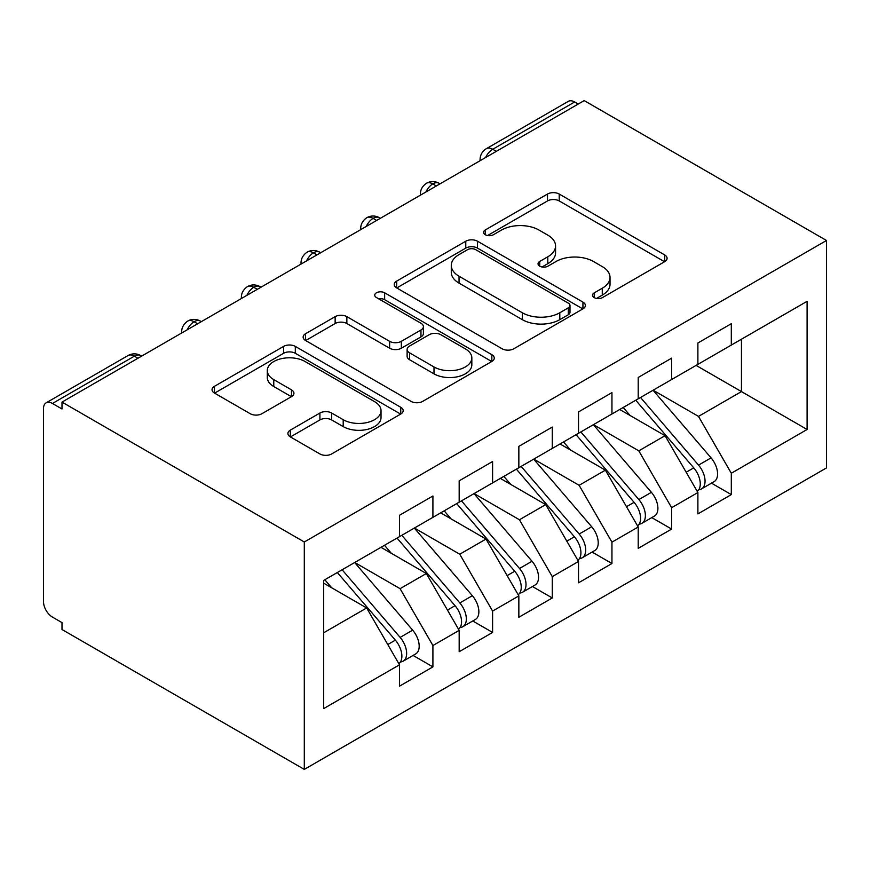 <?xml version="1.0" encoding="UTF-8"?>
<svg xmlns="http://www.w3.org/2000/svg" width="870" height="870" viewBox="0 0 870 870"><rect width="100%" height="100%" fill="white"/><g stroke="black" fill="none" stroke-linecap="round" stroke-linejoin="round"><path stroke-width="1.3" d="M594.21 297.616A5.796 3.349 0 0 0 602.421 297.616L664.658 261.685A8.287 4.785 0 0 0 667.083 258.303A8.287 4.785 0 0 0 664.658 254.921L559.214 194.043A8.287 4.785 0 0 0 547.502 194.043L485.253 229.974A5.796 3.349 0 0 0 483.557 232.344A5.796 3.349 0 0 0 485.253 234.715A5.796 3.349 0 0 0 493.453 234.715L501.512 230.061A26.513 15.301 0 0 1 539.008 230.061L547.795 235.139A26.513 15.301 0 0 1 555.56 245.96A26.513 15.301 0 0 1 547.795 256.78L539.737 261.435A5.796 3.349 0 0 0 538.041 263.795A5.796 3.349 0 0 0 539.737 266.166A5.796 3.349 0 0 0 547.937 266.166L555.995 261.511A26.513 15.301 0 0 1 593.481 261.511L602.268 266.59A26.513 15.301 0 0 1 610.033 277.41A26.513 15.301 0 0 1 602.268 288.231L594.21 292.885A5.796 3.349 0 0 0 592.514 295.256A5.796 3.349 0 0 0 594.21 297.616L594.21 292.885M290.33 430.117A8.287 4.785 0 0 0 287.905 433.499A8.287 4.785 0 0 0 290.33 436.881L319.91 453.955A8.287 4.785 0 0 0 331.633 453.955L400.755 414.044A8.287 4.785 0 0 0 403.18 410.662A8.287 4.785 0 0 0 400.755 407.28L295.311 346.401A8.287 4.785 0 0 0 283.598 346.401L214.466 386.313A8.287 4.785 0 0 0 212.041 389.695A8.287 4.785 0 0 0 214.466 393.077L250.201 413.707A8.287 4.785 0 0 0 261.924 413.707L291.504 396.633A8.287 4.785 0 0 0 293.929 393.251A8.287 4.785 0 0 0 291.504 389.869L273.778 379.635A22.163 12.8 0 0 1 267.297 370.587A22.163 12.8 0 0 1 280.977 358.766A22.163 12.8 0 0 1 305.12 361.539L374.535 401.614A22.163 12.8 0 0 1 381.027 410.662A22.163 12.8 0 0 1 367.347 422.483A22.163 12.8 0 0 1 343.204 419.71L331.633 413.032A8.287 4.785 0 0 0 319.91 413.032L290.33 430.117L290.33 436.881M584.205 100.605L826.5 240.49L304.304 541.988L61.998 402.092L584.205 100.605M502.099 348.772A8.287 4.785 0 0 0 513.811 348.772L582.933 308.861A8.287 4.785 0 0 0 585.369 305.479A8.287 4.785 0 0 0 582.933 302.097L477.499 241.218A8.287 4.785 0 0 0 465.776 241.218L396.655 281.13A8.287 4.785 0 0 0 394.23 284.512A8.287 4.785 0 0 0 396.655 287.894L502.099 348.772M378.765 298.878A5.796 3.349 0 0 1 384.649 299.693L384.649 292.798L491.844 354.688A8.287 4.785 0 0 1 494.269 358.07A8.287 4.785 0 0 1 491.844 361.452L422.722 401.364A8.287 4.785 0 0 1 411.01 401.364L305.566 340.485L305.566 333.721A8.287 4.785 0 0 0 303.141 337.103A8.287 4.785 0 0 0 305.566 340.485M305.566 333.721L335.146 316.647A8.287 4.785 0 0 1 346.858 316.647L389.629 341.334A8.287 4.785 0 0 0 401.342 341.334L420.96 330.002A8.287 4.785 0 0 0 423.396 326.62A8.287 4.785 0 0 0 420.96 323.238L376.449 297.54A5.796 3.349 0 0 1 374.742 295.169A5.796 3.349 0 0 1 378.33 292.07A5.796 3.349 0 0 1 384.649 292.798M61.998 402.092L61.998 408.987L52.45 403.473A12.659 7.308 -120 0 0 46.121 402.843A12.659 7.308 -120 0 0 43.5 408.639L43.5 601.594A12.659 7.308 -120 0 0 52.45 617.102L61.998 622.615L61.998 629.51L304.304 769.395L304.304 541.988M304.304 769.395L826.5 467.908L826.5 240.49M696.098 365.4L807.099 429.486L807.099 301.314L731.311 345.075L731.311 323.705L697.892 342.997L697.892 364.367L671.629 379.527L671.629 358.157L638.21 377.46L638.21 398.819L611.947 413.979L611.947 392.62L578.528 411.912L578.528 433.271L552.276 448.441L552.276 427.072L518.846 446.364L518.846 467.734L492.594 482.893L492.594 461.535L459.175 480.827L459.175 502.186L432.912 517.346L432.912 495.987L399.493 515.279L399.493 536.649L323.694 580.399L323.694 708.582L399.493 664.821L366.661 607.967L323.694 583.161M807.099 429.486L731.311 473.247L698.49 416.393L653.131 390.206M711.475 483.154L731.311 494.606L731.311 473.247M731.311 494.606L697.892 513.909L697.892 492.54L671.629 507.699L638.808 450.845L593.449 424.658M651.793 517.617L671.629 529.069L671.629 507.699M671.629 529.069L638.21 548.361L638.21 527.002L611.947 542.162L579.126 485.308L533.767 459.121M592.111 552.069L611.947 563.521L611.947 542.162M611.947 563.521L578.528 582.813L578.528 561.454L552.276 576.614L519.444 519.76L474.085 493.573M532.44 586.521L552.276 597.973L552.276 576.614M552.276 597.973L518.846 617.276L518.846 595.906L492.594 611.066L459.762 554.223L414.414 528.036M472.758 620.984L492.594 632.436L492.594 611.066M492.594 632.436L459.175 651.728L459.175 630.369L432.912 645.529L400.091 588.675L354.732 562.488M413.076 655.436L432.912 666.888L432.912 645.529M432.912 666.888L399.493 686.18L399.493 664.821M399.493 535.953L400.091 536.301L432.912 517.346M323.694 632.773L366.661 607.967M459.175 501.501L459.762 501.849L492.594 482.893M400.091 588.675L426.344 573.515L380.984 547.328M459.175 630.369L426.344 573.515M518.846 467.049L519.444 467.386L552.276 448.441M459.762 554.223L486.025 539.052L440.666 512.865M518.846 595.906L486.025 539.052M578.528 432.586L579.126 432.934L611.947 413.979M519.444 519.76L545.707 504.6L500.348 478.413M578.528 561.454L545.707 504.6M638.21 398.134L638.808 398.482L671.629 379.527M579.126 485.308L605.389 470.148L560.03 443.961M638.21 527.002L605.389 470.148M578.235 104.052L574.646 101.986L492.735 149.27L496.324 151.336M485.58 157.546A12.659 7.308 120 0 1 492.735 149.27A12.659 7.308 60 0 0 486.406 148.65L568.317 101.355A12.659 7.308 60 0 1 574.646 101.986M697.892 363.671L698.49 364.019L731.311 345.075M698.49 416.393L741.457 391.587L741.457 339.213L807.099 301.314M638.808 450.845L665.061 435.685L619.712 409.498M697.892 492.54L665.061 435.685M436.338 185.973L432.76 183.896A12.659 7.308 -120 0 0 426.43 183.276A12.659 7.308 -120 0 0 426.289 183.363C422.341 186.234 420.384 189.801 420.395 194.064A12.659 7.308 0 0 0 420.525 195.097M376.666 220.425L373.078 218.359A12.659 7.308 -120 0 0 366.748 217.728A12.659 7.308 -120 0 0 366.607 217.815C362.659 220.686 360.702 224.253 360.713 228.516A12.659 7.308 0 0 0 360.843 229.56M316.984 254.877L313.407 252.811A12.659 7.308 -120 0 0 307.077 252.191A12.659 7.308 -120 0 0 306.925 252.278C302.978 255.149 301.02 258.716 301.031 262.979A12.659 7.308 0 0 0 301.161 264.012M257.302 289.34L253.725 287.274A12.659 7.308 -120 0 0 247.395 286.643A12.659 7.308 -120 0 0 247.243 286.73C243.306 289.601 241.338 293.168 241.36 297.431A12.659 7.308 0 0 0 241.479 298.464M197.62 323.792L194.043 321.726A12.659 7.308 -120 0 0 187.713 321.095A12.659 7.308 -120 0 0 187.561 321.182C183.624 324.064 181.656 327.62 181.678 331.883A12.659 7.308 0 0 0 181.808 332.927M596.537 298.443L602.268 295.126A26.513 15.301 0 0 0 610.033 284.305L610.033 277.41M555.56 245.96L555.56 252.855A26.513 15.301 0 0 1 547.795 263.675L542.053 266.981M664.549 261.75L559.214 200.937A8.287 4.785 0 0 0 547.502 200.937L487.57 235.531M582.824 308.926L477.499 248.113A8.287 4.785 0 0 0 465.776 248.113L396.763 287.959M568.295 307.849A5.796 3.349 0 0 0 569.991 305.479A5.796 3.349 0 0 0 568.295 303.119L475.738 249.679A5.796 3.349 0 0 0 467.538 249.679L459.045 254.584A26.513 15.301 0 0 0 451.28 265.404A26.513 15.301 0 0 0 459.045 276.225L522.304 312.754A26.513 15.301 0 0 0 559.801 312.754L568.295 307.849L568.295 314.744A5.796 3.349 0 0 0 569.991 312.373L569.991 305.479M451.28 265.404L451.28 272.299A26.513 15.301 0 0 0 459.045 283.12L459.045 276.225M568.295 314.744L559.801 319.649A26.513 15.301 0 0 1 522.304 319.649L459.045 283.12M305.674 340.551L335.146 323.531L335.146 316.647M423.396 326.62L423.396 333.514A8.287 4.785 0 0 1 420.96 336.897L401.342 348.228A8.287 4.785 0 0 1 389.629 348.228L346.858 323.531A8.287 4.785 0 0 0 335.146 323.531M384.649 299.693L491.735 361.518M433.999 366.955A22.163 12.8 0 0 0 458.153 369.728A22.163 12.8 0 0 0 471.834 357.907A22.163 12.8 0 0 0 465.341 348.859L440.883 334.732A8.287 4.785 0 0 0 429.171 334.732L409.542 346.064A8.287 4.785 0 0 0 407.116 349.446A8.287 4.785 0 0 0 409.542 352.828L433.999 366.955L433.999 373.839A22.163 12.8 0 0 0 458.153 376.612A22.163 12.8 0 0 0 471.834 364.791L471.834 357.907M407.116 349.446L407.116 356.341A8.287 4.785 0 0 0 409.542 359.723L409.542 352.828M433.999 373.839L409.542 359.723M381.027 410.662L381.027 417.556A22.163 12.8 0 0 1 367.347 429.378A22.163 12.8 0 0 1 343.204 426.604L331.633 419.927A8.287 4.785 0 0 0 319.91 419.927L290.439 436.936M267.297 370.587L267.297 377.482A22.163 12.8 0 0 0 273.778 386.53L273.778 379.635M291.396 396.698L273.778 386.53M400.646 414.109L295.311 353.296A8.287 4.785 0 0 0 283.598 353.296L214.585 393.142M640.516 397.492L698.534 465.113A16.878 9.744 60 0 1 705.048 481.153A16.878 9.744 60 0 1 701.557 488.886L714.085 481.654A16.878 9.744 -120 0 0 717.587 473.922A16.878 9.744 -120 0 0 711.062 457.881L653.055 390.249M701.557 488.886A16.878 9.744 60 0 1 698.827 489.669M635.742 400.243L693.76 467.875A16.878 9.744 60 0 1 700.274 483.916A16.878 9.744 60 0 1 697.207 491.365M630.087 415.501L623.214 407.475M580.845 431.944L638.852 499.565A16.878 9.744 60 0 1 645.377 515.616A16.878 9.744 60 0 1 641.875 523.338L654.403 516.106A16.878 9.744 -120 0 0 657.905 508.374A16.878 9.744 -120 0 0 651.391 492.333L593.373 424.712M641.875 523.338A16.878 9.744 60 0 1 639.145 524.121M576.071 434.695L634.078 502.327A16.878 9.744 60 0 1 640.592 518.368A16.878 9.744 60 0 1 637.536 525.817M570.415 449.953L563.532 441.938M521.163 466.396L579.17 534.028A16.878 9.744 60 0 1 585.695 550.068A16.878 9.744 60 0 1 582.193 557.8L594.732 550.558A16.878 9.744 -120 0 0 598.223 542.837A16.878 9.744 -120 0 0 591.709 526.785L533.691 459.164M582.193 557.8A16.878 9.744 60 0 1 579.463 558.573M516.388 469.158L574.396 536.779A16.878 9.744 60 0 1 580.921 552.82A16.878 9.744 60 0 1 577.854 560.28M510.733 484.405L503.85 476.39M461.481 500.859L519.499 568.48A16.878 9.744 60 0 1 526.013 584.52A16.878 9.744 60 0 1 522.511 592.252L535.05 585.021A16.878 9.744 -120 0 0 538.541 577.288A16.878 9.744 -120 0 0 532.027 561.248L474.009 493.616M522.511 592.252A16.878 9.744 60 0 1 519.781 593.035M456.706 503.61L514.725 571.242A16.878 9.744 60 0 1 521.239 587.283A16.878 9.744 60 0 1 518.172 594.732M451.051 518.868L444.178 510.842M401.799 535.311L459.817 602.943A16.878 9.744 60 0 1 466.331 618.983A16.878 9.744 60 0 1 462.84 626.704L475.368 619.473A16.878 9.744 -120 0 0 478.87 611.74A16.878 9.744 -120 0 0 472.345 595.7L414.337 528.079M462.84 626.704A16.878 9.744 60 0 1 460.099 627.487M397.024 538.062L455.043 605.694A16.878 9.744 60 0 1 461.557 621.735A16.878 9.744 60 0 1 458.49 629.195M391.369 553.32L384.496 545.305M342.117 569.763L400.135 637.395A16.878 9.744 60 0 1 406.649 653.435A16.878 9.744 60 0 1 403.158 661.167L415.686 653.925A16.878 9.744 -120 0 0 419.188 646.203A16.878 9.744 -120 0 0 412.663 630.163L354.655 562.531M403.158 661.167A16.878 9.744 60 0 1 400.428 661.939M337.342 572.525L395.361 640.146A16.878 9.744 60 0 1 401.875 656.197A16.878 9.744 60 0 1 398.808 663.647M331.688 587.772L324.814 579.757M137.939 358.244L134.361 356.178L52.45 403.473M141.647 356.102L140.69 355.558A12.659 7.308 120 0 0 134.361 356.178A12.659 7.308 -120 0 0 128.031 355.558L46.121 402.843M440.046 183.831L439.089 183.276A12.659 7.308 120 0 0 432.76 183.896A12.659 7.308 120 0 0 425.898 191.998M480.077 160.722L480.077 159.612A12.659 7.308 0 0 0 480.207 160.645M380.375 218.283L379.407 217.728A12.659 7.308 120 0 0 373.078 218.359A12.659 7.308 120 0 0 366.216 226.461M320.693 252.735L319.736 252.191A12.659 7.308 120 0 0 313.407 252.811A12.659 7.308 120 0 0 306.534 260.913M261.011 287.198L260.054 286.643A12.659 7.308 120 0 0 253.725 287.274A12.659 7.308 120 0 0 246.852 295.365M201.329 321.65L200.372 321.095A12.659 7.308 120 0 0 194.043 321.726A12.659 7.308 120 0 0 187.18 329.828M602.268 295.126L602.268 288.231M539.737 266.166L539.737 261.435M547.795 263.675L547.795 256.78M485.253 234.715L485.253 229.974M547.502 200.937L547.502 194.043M559.214 200.937L559.214 194.043M664.658 261.685L664.658 254.921M396.655 287.894L396.655 281.13M465.776 248.113L465.776 241.218M477.499 248.113L477.499 241.218M582.933 308.861L582.933 302.097M522.304 319.649L522.304 312.754M559.801 319.649L559.801 312.754M346.858 323.531L346.858 316.647M389.629 348.228L389.629 341.334M401.342 348.228L401.342 341.334M420.96 336.897L420.96 330.002M491.844 361.452L491.844 354.688M319.91 419.927L319.91 413.032M331.633 419.927L331.633 413.032M343.204 426.604L343.204 419.71M291.504 396.633L291.504 389.869M214.466 393.077L214.466 386.313M283.598 353.296L283.598 346.401M295.311 353.296L295.311 346.401M400.755 414.044L400.755 407.28M693.76 467.875L686.169 472.247M711.062 457.881L698.534 465.113M634.078 502.327L626.498 506.71M651.391 492.333L638.852 499.565M574.396 536.779L566.816 541.162M591.709 526.785L579.17 534.028M514.725 571.242L507.134 575.614M532.027 561.248L519.499 568.48M455.043 605.694L447.452 610.077M472.345 595.7L459.817 602.943M395.361 640.146L387.77 644.529M412.663 630.163L400.135 637.395M439.089 183.276A12.659 12.659 0 0 0 426.43 183.276M486.406 148.65A12.659 12.659 0 0 0 480.077 159.612M379.407 217.728A12.659 12.659 0 0 0 366.748 217.728M420.395 194.064L420.395 195.174M319.736 252.191A12.659 12.659 0 0 0 307.077 252.191M360.713 228.516L360.713 229.636M260.054 286.643A12.659 12.659 0 0 0 247.395 286.643M301.031 262.979L301.031 264.089M200.372 321.095A12.659 12.659 0 0 0 187.713 321.095M241.36 297.431L241.36 298.54M140.69 355.558A12.659 12.659 0 0 0 128.031 355.558M181.678 331.883L181.678 333.003"/></g></svg>
